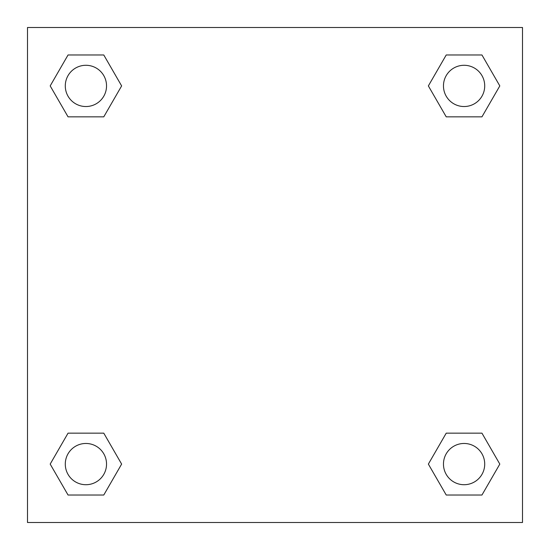 <?xml version="1.0" encoding="UTF-8"?>
<svg xmlns="http://www.w3.org/2000/svg" width="550" height="550" viewBox="0 0 550 550"><rect width="100%" height="100%" fill="white"/><g stroke="black" fill="none" stroke-linecap="round" stroke-linejoin="round"><path stroke-width="0.82" d="M522.5 27.5L27.5 27.5L27.5 522.5L522.5 522.5L522.5 27.5M446.229 433.152L428.368 464.09L446.229 433.152L481.951 433.152L446.229 433.152L481.951 433.152L499.812 464.09L481.951 495.027L446.229 495.027L481.951 495.027L446.229 495.027L428.368 464.09M68.049 433.152L50.188 464.09L68.049 433.152L103.771 433.152L68.049 433.152L103.771 433.152L121.632 464.09L103.771 495.027L68.049 495.027L103.771 495.027L68.049 495.027L50.188 464.09M68.049 54.972L50.188 85.91L68.049 54.972L103.771 54.972L68.049 54.972L103.771 54.972L121.632 85.91L103.771 116.848L68.049 116.848L103.771 116.848L68.049 116.848L50.188 85.91M481.951 116.848L499.812 85.91L481.951 116.848L446.229 116.848L481.951 116.848L446.229 116.848L428.368 85.91L446.229 54.972L428.368 85.91M446.229 54.972L481.951 54.972L446.229 54.972L481.951 54.972L499.812 85.91M484.715 464.09A20.625 20.625 0 0 0 453.777 446.229A20.625 20.625 0 0 0 453.777 481.951A20.625 20.625 0 0 0 484.715 464.09M106.535 464.09A20.625 20.625 0 0 0 75.597 446.229A20.625 20.625 0 0 0 75.597 481.951A20.625 20.625 0 0 0 106.535 464.09M484.715 85.91A20.625 20.625 0 0 0 453.777 68.049A20.625 20.625 0 0 0 453.777 103.771A20.625 20.625 0 0 0 484.715 85.91M106.535 85.91A20.625 20.625 0 0 0 75.597 68.049A20.625 20.625 0 0 0 75.597 103.771A20.625 20.625 0 0 0 106.535 85.91"/></g></svg>
